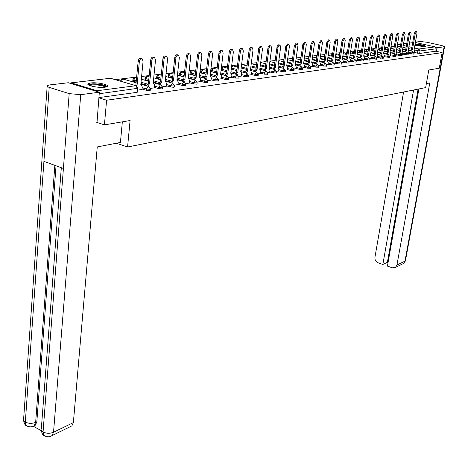 <?xml version="1.0" encoding="UTF-8"?>
<svg xmlns="http://www.w3.org/2000/svg" width="468" height="468" viewBox="0 0 468 468"><rect width="100%" height="100%" fill="white"/><g stroke="black" fill="none" stroke-linecap="round" stroke-linejoin="round"><path stroke-width="0.7" d="M408.564 53.311L413.987 54.142M402.597 54.112L408.078 54.949M396.507 54.931L402.047 55.78M390.294 55.768L395.893 56.622M383.947 56.616L389.61 57.482M377.465 57.488L383.193 58.36M370.843 58.377L376.635 59.26M364.075 59.29L369.936 60.179M357.166 60.214L363.092 61.115M350.093 61.168L353.393 61.969L356.095 62.074M342.868 62.133L346.197 62.952L348.941 63.057M335.48 63.127L338.844 63.958L341.622 64.057M327.922 64.139L331.315 64.988L334.14 65.081M320.182 65.181L323.616 66.035L326.483 66.134M312.267 66.245L315.73 67.117L318.644 67.205M304.159 67.328L307.663 68.217L310.623 68.305M295.858 68.445L299.397 69.346L302.404 69.428M287.358 69.586L290.932 70.504L293.992 70.58M278.641 70.756L282.257 71.692L285.369 71.762M269.714 71.949L273.365 72.909L276.529 72.973M260.559 73.178L264.25 74.155L267.468 74.207M251.164 74.435L254.902 75.43L258.172 75.483M241.529 75.728L245.308 76.74L248.637 76.787M231.642 77.056L235.462 78.092L238.85 78.121M221.493 78.413L225.354 79.472L228.805 79.496M211.068 79.812L214.97 80.888L218.492 80.906M200.357 81.245L204.305 82.35L207.441 82.649L207.891 82.356M189.347 82.719L193.343 83.848L196.531 84.146L196.999 83.842M178.027 84.234L182.075 85.387L185.31 85.691L185.802 85.369M166.386 85.79L170.481 86.972L173.774 87.282L174.289 86.943M154.411 87.393L158.553 88.604L161.905 88.914L162.437 88.563M142.079 89.043L146.279 90.283L149.684 90.599L150.24 90.225M90.704 82.959L88.165 83.69C85.445 85.387 98.543 88.171 104.855 87.218L107.295 86.498C109.904 84.784 97.052 82.058 90.704 82.959M414.911 45.197L425.728 46.39C424.534 45.273 420.995 44.489 415.11 44.05M394.366 46.215L390.979 46.619M388.083 46.964L384.614 47.379M381.672 47.73L378.109 48.157M375.12 48.52L371.469 48.953M368.433 49.321L364.677 49.766M361.594 50.14L357.739 50.597M354.604 50.977L350.649 51.451M347.455 51.831L343.395 52.317M340.148 52.708L335.977 53.206M332.672 53.604L328.39 54.112M325.026 54.516L320.627 55.043M317.199 55.452L312.677 55.996M309.19 56.412L304.533 56.973M300.988 57.394L296.197 57.968M292.582 58.401L287.662 58.991M283.977 59.436L278.91 60.039M275.149 60.489L269.937 61.115M266.105 61.571L260.734 62.215M256.827 62.683L251.298 63.35M247.315 63.823L241.617 64.508M237.551 64.993L231.678 65.695M227.524 66.193L221.475 66.918M217.234 67.427L210.992 68.176M206.663 68.691L200.222 69.463M195.799 69.995L189.154 70.791M184.632 71.335L177.77 72.154M173.142 72.71L166.058 73.558M161.325 74.125L154.007 75.003M149.163 75.582L141.599 76.489M136.644 77.08L115.438 79.618M415.385 42.483L435.094 46.894L436.235 48.783L435.796 51.217L419.603 53.446L414.414 52.521M104.422 124.874L130.092 120.533L127.565 146.999L425.64 87.615L428.805 70.001L439.276 68.229L442.114 52.644L106.593 100.222L104.422 124.874L96.753 122.37M435.796 51.217L442.114 52.644M98.268 91.892L97.011 90.751L71.189 82.877L69.861 83.21M98.859 97.83L106.593 100.222M137.861 90.096L142.038 89.476M150.357 88.411L154.364 87.814M136.124 82.491L135.439 82.602M162.554 86.761L166.345 86.194M148.619 81.081L147.549 80.993M174.406 85.158L177.986 84.626M160.308 79.712L159.319 79.431M185.931 83.602L189.306 83.093M171.937 78.244L170.767 77.91M197.127 82.087L200.316 81.608M208.02 80.613L211.027 80.163M218.626 79.186L221.452 78.753M228.94 77.787L231.601 77.384M238.99 76.43L241.488 76.044M248.777 75.108L251.129 74.745M258.313 73.821L260.518 73.476M267.608 72.563L269.673 72.242M276.676 71.335L278.606 71.031M285.515 70.141L287.317 69.855M294.138 68.977L295.823 68.708M302.556 67.837L304.124 67.585M310.775 66.731L312.232 66.491M318.802 65.643L320.147 65.421M326.641 64.584L327.887 64.379M334.298 63.549L335.445 63.355M341.78 62.536L342.833 62.355M349.099 61.548L350.064 61.384M356.253 60.583L357.131 60.425M363.25 59.635L364.045 59.494M370.1 58.711L370.808 58.582M376.798 57.804L377.43 57.687M383.35 56.92L383.912 56.809M389.774 56.055L390.265 55.949M396.057 55.201L396.478 55.113M402.211 54.37L402.568 54.288M408.242 53.557L408.535 53.481M235.1 74.002L230.8 72.85M226.845 71.785L221.575 70.37L221.709 69.241L221.218 69.077M225.061 75.272L220.615 74.067M216.573 72.973L211.565 71.616L211.7 70.469L210.928 69.984L211.162 69.287L212.022 68.433L213.437 68.229M214.759 76.571L210.155 75.313M206.025 74.184L201.293 72.891L201.427 71.733L200.661 71.235L200.901 70.533L201.995 69.562L203.211 69.463M204.171 77.904L199.409 76.588M195.185 75.424L190.751 74.201L190.886 73.026L190.125 72.528L190.365 71.809L191.476 70.826L192.711 70.727M193.296 79.273L188.364 77.899M184.041 76.693L179.923 75.547L180.051 74.353L179.302 73.85L179.548 73.125L180.677 72.125L181.923 72.025M182.116 80.683L177.003 79.238M172.581 77.992L168.802 76.927L168.93 75.722L168.182 75.208L168.433 74.47L169.58 73.458L170.849 73.359M170.627 82.122L165.321 80.613M160.793 79.32L157.371 78.349L157.494 77.126L156.757 76.606L157.71 75.079L159.465 74.728M158.804 83.608L153.299 82.023M148.654 80.683L145.618 79.806L145.741 78.571L145.01 78.039L145.981 76.489L147.765 76.138M146.636 85.129L140.921 83.462M136.165 82.076L133.526 81.309L133.649 80.051L132.93 79.519L133.912 77.94L135.732 77.589M116.386 143.243L127.565 146.999M159.331 79.303L159.015 79.344M147.566 80.783L147.046 80.847M135.468 82.304L134.726 82.397M221.077 70.206L221.575 70.37M210.91 70.112L210.793 71.124L211.565 71.616M200.643 71.376L200.526 72.394L201.293 72.891M190.107 72.669L189.99 73.698L190.751 74.201M179.285 74.002L179.174 75.038L179.923 75.547M168.164 75.366L168.059 76.413L168.802 76.927M156.739 76.775L156.634 77.823L157.371 78.349M144.992 78.22L144.887 79.279L145.618 79.806M132.912 79.706L132.813 80.771L133.526 81.309M98.877 97.59L137.095 92.331L137.68 91.939M142.032 89.534L142.278 87.03L141.4 84.942L140.78 84.901L143.091 61.168L142.044 58.675C140.669 58.494 139.774 59.454 139.353 61.548L137.054 85.387L136.206 85.726L110.483 78.255L71.189 82.877M135.03 85.375L135.878 85.041L138.171 61.22C138.587 59.126 139.482 58.172 140.862 58.348L141.822 58.611M137.054 85.387L135.878 85.041M154.358 87.867L154.61 85.398L153.767 83.339L153.171 83.298L155.534 59.898L154.522 57.435C153.188 57.266 152.316 58.213 151.901 60.273L149.549 83.766L147.636 86.165M146.466 85.825L148.385 83.427L150.725 59.945C151.141 57.892 152.012 56.944 153.34 57.119L154.3 57.377M149.549 83.766L148.385 83.427M166.339 86.247L166.596 83.813L165.777 81.777L165.204 81.742L167.614 58.67L166.637 56.236C165.35 56.072 164.496 57.002 164.087 59.026L161.688 82.192L159.822 84.532M158.664 84.199L160.53 81.859L162.917 58.711C163.326 56.687 164.174 55.756 165.467 55.92L166.421 56.178M161.688 82.192L160.53 81.859M122.347 121.844L120.422 142.465L97.25 146.923L73.371 422.592L71.861 425.898L70.645 426.494M49.198 87.37L43.922 161.349L63.408 168.486L69.188 93.629L49.198 87.37C47.256 86.738 46.595 86.141 47.209 85.585L49.479 84.948L68.316 82.742L99.339 92.219L97.005 122.458M69.188 93.629L80.73 94.671L99.339 92.219M33.275 426.225L41.254 430.671M56.037 165.789L36.837 421.808L35.322 425.201L33.093 426.284M61.314 167.719L41.348 428.395C40.722 429.741 41.289 430.946 43.056 432.017L43.419 434.579L44.858 436.006C47.362 437.159 49.754 437.024 52.036 435.603L50.965 436.164M47.157 86.369L23.652 418.655C23.043 419.948 23.593 421.106 25.319 422.13L25.699 424.681L27.156 426.102M426.36 83.596L429.788 82.941L396.934 265.04L404.99 261.121L444.132 46.812L437.159 47.73L436.498 51.375M403.586 92.009L374.932 257.301C374.733 259.875 375.775 261.7 378.056 262.776L382.842 264.467L413.566 90.02M444.132 46.812L444.571 46.671L441.88 45.577L426.787 42.219L420.422 41.529L415.449 42.108M435.936 47.455L437.159 47.73M418.889 88.961L387.428 266.093L392.272 267.807L395.524 267.398L396.934 265.04M418.111 89.113L387.387 262.314L388.06 262.548M387.387 262.314L382.842 264.467M89.148 85.287C91.207 83.696 96.004 83.713 103.522 85.322L106.137 86.989M105.364 87.147L103.042 85.983C97.221 84.632 92.857 84.492 89.944 85.545L89.885 85.597M107.201 86.568L104.387 85.217C97.221 83.556 91.816 83.368 88.165 84.655M414.97 44.87L421.879 45.665L424.704 46.619M423.552 46.619L415.373 45.332M425.248 46.56L422.23 45.618L414.999 44.688M177.98 84.679L178.238 82.274L177.448 80.262L176.898 80.227L179.349 57.47L178.407 55.066C177.156 54.914 176.331 55.832 175.927 57.821L173.482 80.666L171.662 82.953M170.51 82.625L172.329 80.338L174.763 57.505C175.167 55.522 175.997 54.604 177.243 54.756L178.197 55.013M173.482 80.666L172.329 80.338M189.3 83.146L189.563 80.777L188.797 78.788L188.271 78.753L190.763 56.306L189.844 53.931C188.639 53.785 187.832 54.692 187.428 56.646L184.948 79.18L183.169 81.414M182.023 81.093L183.801 78.858L186.276 56.341C186.673 54.387 187.481 53.481 188.692 53.627L189.639 53.878M184.948 79.18L183.801 78.858M200.31 81.66L200.573 79.32L199.836 77.355L199.327 77.319L201.854 55.177L200.971 52.831C199.795 52.691 199.011 53.586 198.613 55.505L196.098 77.735L194.36 79.923M193.225 79.601L194.957 77.419L197.467 55.206C197.865 53.282 198.648 52.393 199.824 52.533L200.766 52.779M196.098 77.735L194.957 77.419M211.021 80.209L211.29 77.904L210.577 75.956L210.085 75.927L212.647 54.077L211.793 51.755C210.653 51.626 209.886 52.504 209.494 54.399L206.944 76.331L205.247 78.466M204.118 78.156L205.815 76.021L208.354 54.101C208.746 52.211 209.512 51.328 210.653 51.462L211.594 51.702M206.944 76.331L205.815 76.021M221.446 78.799L221.721 76.524L221.031 74.599L220.557 74.57L223.148 53.007L222.318 50.714C221.218 50.585 220.469 51.457 220.077 53.317L217.497 74.968L215.842 77.056M214.718 76.746L216.374 74.658L218.948 53.024C219.334 51.164 220.083 50.298 221.189 50.421L222.124 50.661M217.497 74.968L216.374 74.658M231.596 77.431L231.876 75.178L231.204 73.277L230.753 73.248L233.368 51.966L232.573 49.696C231.496 49.579 230.771 50.433 230.385 52.27L227.77 73.634L226.155 75.681M225.038 75.377L226.658 73.336L229.256 51.977C229.642 50.146 230.373 49.292 231.449 49.409L232.38 49.649M227.77 73.634L226.658 73.336M241.482 76.091L241.763 73.874L241.119 71.99L240.681 71.961L243.325 50.948L242.553 48.707C241.511 48.596 240.798 49.438 240.417 51.246L237.779 72.341L236.2 74.342M235.088 74.043L236.673 72.043L239.3 50.959C239.68 49.158 240.394 48.315 241.435 48.426L242.365 48.66M237.779 72.341L236.673 72.043M251.123 74.792L251.404 72.598L250.778 70.738L250.357 70.709L253.018 49.959L252.275 47.742L251.164 48.087L250.316 49.62L247.525 71.078L245.981 73.037M244.881 72.745L246.425 70.785L249.21 49.339L250.433 47.537L252.094 47.695M247.525 71.078L246.425 70.785M260.512 73.523L260.799 71.358L260.19 69.516L259.781 69.486L262.472 48.994L261.747 46.806L260.67 47.145L259.839 48.654L257.026 69.843L255.516 71.768M254.422 71.475L255.937 69.556L258.734 48.38L259.933 46.601L261.571 46.759M257.026 69.843L255.937 69.556M269.667 72.283L269.954 70.147L269.369 68.322L268.977 68.299L271.68 48.058L270.984 45.887L269.931 46.233L269.118 47.718L266.292 68.644L264.812 70.528M263.724 70.247L265.204 68.363L268.024 47.449L269.194 45.694L270.814 45.846M266.292 68.644L265.204 68.363M278.6 71.078L278.887 68.966L278.32 67.158L277.939 67.135L280.665 47.139L279.993 44.998L278.799 45.519L278.091 47.104L275.319 67.474L273.874 69.322M272.797 69.042L274.242 67.199L277.079 46.537L278.226 44.805L279.823 44.957M275.319 67.474L274.242 67.199M287.311 69.902L287.604 67.813L287.054 66.023L286.685 66.006L289.429 46.244L288.774 44.127L286.866 46.508L284.129 66.333L282.713 68.147M281.648 67.872L283.064 66.064L285.79 46.244L287.697 43.863L288.61 44.086M284.129 66.333L283.064 66.064M295.817 68.749L296.109 66.684L295.577 64.917L295.22 64.9L297.976 45.373L297.344 43.278L295.478 45.63L292.728 65.222L291.342 67M290.283 66.725L291.663 64.953L294.407 45.373L296.273 43.021L297.186 43.237M292.728 65.222L291.663 64.953M304.118 67.626L304.411 65.59L303.896 63.841L303.556 63.818L306.324 44.524L305.709 42.448L303.884 44.77L301.117 64.134L299.76 65.877M298.707 65.614L300.064 63.87L302.819 44.518L304.65 42.196L305.551 42.412M301.117 64.134L300.064 63.87M312.226 66.532L312.519 64.514L312.021 62.782L311.688 62.765L314.467 43.694L313.876 41.64L312.086 43.933L309.313 63.075L307.985 64.789M306.932 64.52L308.266 62.811L311.033 43.682L312.823 41.389L313.724 41.605M309.313 63.075L308.266 62.811M320.141 65.462L320.44 63.467L319.632 61.735L322.423 42.88L321.849 40.851L320.094 43.12L317.31 62.039L316.011 63.718M314.97 63.461L316.269 61.782L319.053 42.869L320.802 40.605L321.703 40.815M317.31 62.039L316.269 61.782M327.881 64.42L328.173 62.443L327.395 60.729L330.197 42.091L329.642 40.078L327.922 42.319L325.125 61.027L323.85 62.677M322.821 62.419L324.096 60.77L326.88 42.073L328.6 39.833L329.495 40.043M325.125 61.027L324.096 60.77M335.439 63.396L335.737 61.443L334.983 59.752L337.791 41.313L337.252 39.324L335.568 41.541L332.766 60.039L331.514 61.659M330.49 61.407L331.742 59.787L334.538 41.301L336.223 39.084L337.112 39.289M332.766 60.039L331.742 59.787M342.828 62.396L343.126 60.466L342.4 58.787L345.209 40.558L344.694 38.587L343.038 40.78L340.23 59.067L339.002 60.664M337.984 60.413L339.212 58.822L342.014 40.54L343.664 38.353L344.553 38.557M340.23 59.067L339.212 58.822M350.058 61.419L350.356 59.512L349.649 57.851L352.468 39.815L351.965 37.867L350.345 40.032L347.525 58.126L346.326 59.693M345.314 59.448L346.519 57.88L349.327 39.798L350.947 37.633L351.831 37.838M347.525 58.126L346.519 57.88M357.125 60.466L357.423 58.576L356.739 56.932L359.564 39.096L359.073 37.165L357.488 39.306L354.662 57.201L353.486 58.74M352.48 58.5L353.662 56.961L356.476 39.072L358.067 36.931L358.944 37.13M354.662 57.201L353.662 56.961M364.04 59.53L364.338 57.663L363.677 56.031L366.502 38.388L366.029 36.475L364.473 38.592L361.647 56.295L360.489 57.81M359.494 57.576L360.647 56.055L363.466 38.364L365.028 36.247L365.9 36.445M361.647 56.295L360.647 56.055M370.802 58.617L371.106 56.768L370.463 55.154L373.294 37.692L372.838 35.802L371.305 37.896L368.474 55.411L367.339 56.903M366.35 56.669L367.485 55.177L370.311 37.668L371.838 35.574L372.709 35.773M368.474 55.411L367.485 55.177M377.424 57.722L377.729 55.891L377.103 54.294L379.934 37.019L379.495 35.141L377.992 37.218L375.16 54.545L374.049 56.014M373.06 55.78L374.178 54.311L377.003 36.99L378.507 34.919L379.373 35.112M375.16 54.545L374.178 54.311M383.906 56.844L384.21 55.037L383.608 53.451L386.439 36.352L386.012 34.497L384.538 36.545L381.701 53.697L380.613 55.142M379.63 54.914L380.724 53.469L383.555 36.328L385.029 34.275L385.895 34.468M381.701 53.697L380.724 53.469M390.253 55.984L390.558 54.194L389.973 52.627L392.81 35.703L392.395 33.866L390.944 35.896L388.107 52.866L387.036 54.294M386.065 54.066L387.141 52.644L389.967 35.673L391.418 33.649L392.278 33.836M388.107 52.866L387.141 52.644M396.472 55.148L396.776 53.375L396.209 51.819L399.04 35.071L398.642 33.246L397.215 35.252L394.384 52.053L393.331 53.457M392.365 53.235L393.418 51.831L396.25 35.041L397.671 33.029L398.531 33.222M394.384 52.053L393.418 51.831M402.562 54.323L402.866 52.568L402.316 51.03L405.148 34.445L404.761 32.637L403.363 34.626L400.526 51.258L399.491 52.638M398.531 52.416L399.567 51.041L402.398 34.416L403.802 32.427L404.65 32.614M400.526 51.258L399.567 51.041M408.529 53.516L408.833 51.778L408.301 50.252L411.132 33.836L410.758 32.046L409.383 34.012L406.546 50.48L405.528 51.843M404.58 51.62L405.598 50.263L408.424 33.801L409.804 31.836L410.647 32.023M406.546 50.48L405.598 50.263M414.379 52.726L414.677 51.006L414.162 49.491L416.994 33.24L416.631 31.467L415.28 33.415L412.443 49.713L411.448 51.059M410.5 50.842L411.501 49.503L414.326 33.205L415.683 31.257L416.526 31.444M412.443 49.713L411.501 49.503M414.145 53.247L408.722 52.416M411.6 54.007L412.788 51.381L414.133 53.293L413.981 54.189M408.236 54.048L402.755 53.206M405.657 54.82L406.867 52.164L408.225 54.095L408.073 55.002M402.205 54.867L396.665 54.019M399.596 55.651L400.819 52.966L402.193 54.914L402.041 55.827M396.051 55.698L390.447 54.844M393.407 56.493L394.647 53.785L396.039 55.75L395.881 56.675M389.768 56.552L384.099 55.686M387.089 57.359L388.346 54.621L389.756 56.605L389.598 57.541M383.345 57.424L377.617 56.546M380.636 58.243L381.911 55.476L383.339 57.482L383.181 58.424M376.793 58.313L370.995 57.429M374.043 59.143L375.336 56.341L376.781 58.371L376.623 59.325M370.094 59.22L364.233 58.325M367.31 60.062L368.62 57.231L370.083 59.284L369.925 60.243M363.25 60.144L357.318 59.243M360.43 61.004L361.758 58.143L363.238 60.214L363.08 61.185M356.253 61.092L353.551 60.98L350.251 60.185M353.393 61.969L354.738 59.073L356.242 61.162L356.084 62.145M349.099 62.063L346.355 61.957L343.021 61.144M346.197 62.952L347.566 60.021L349.087 62.133L348.929 63.127M341.78 63.057L338.996 62.952L335.632 62.121M338.844 63.958L340.23 60.992L341.769 63.127L341.611 64.134M334.298 64.069L331.473 63.97L328.074 63.127M331.315 64.988L332.725 61.987L334.281 64.145L334.129 65.163M326.641 65.105L323.768 65.011L320.334 64.151M323.616 66.035L323.768 65.011L325.044 63.005L326.623 65.187L326.471 66.216M318.802 66.169L315.888 66.076L312.419 65.204M315.73 67.117L315.888 66.076L317.187 64.046L318.784 66.251L318.632 67.293M310.775 67.257L307.815 67.164L304.311 66.28M307.663 68.217L307.815 67.164L309.137 65.11L310.764 67.345L310.612 68.392M302.562 68.369L299.549 68.281L296.01 67.38M299.397 69.346L299.549 68.281L300.895 66.204L302.544 68.463L302.392 69.521M294.144 69.504L291.084 69.428L287.504 68.509M290.932 70.504L291.084 69.428L292.453 67.322L294.126 69.603L293.974 70.68M285.515 70.674L282.409 70.604L278.793 69.668M282.257 71.692L282.409 70.604L283.807 68.468L285.503 70.779L285.351 71.867M276.676 71.873L273.517 71.803L269.861 70.849M273.365 72.909L273.517 71.803L274.938 69.644L276.664 71.978L276.512 73.078M267.614 73.096L264.397 73.037L260.705 72.066M264.25 74.155L264.397 73.037L265.847 70.849L267.597 73.207L267.45 74.324M258.318 74.353L255.048 74.301L251.31 73.306M254.902 75.43L255.048 74.301L256.528 72.084L258.301 74.47L258.155 75.6M248.783 75.646L245.454 75.6L241.675 74.587M245.308 76.74L245.454 75.6L246.964 73.347L248.765 75.769L248.619 76.91M238.996 76.968L235.603 76.927L231.783 75.898M235.462 78.092L235.603 76.927L237.147 74.652L238.978 77.097L238.838 78.255M228.951 78.326L225.494 78.296L221.633 77.243M225.354 79.472L225.494 78.296L227.068 75.986L228.934 78.46L228.788 79.636M218.632 79.718L215.116 79.7L211.203 78.624M214.97 80.888L215.116 79.7L216.719 77.355L218.614 79.864L218.474 81.052M208.038 81.151L207.581 81.444L204.446 81.139L200.491 80.04M204.305 82.35L204.446 81.139L206.084 78.764L208.014 81.303L207.874 82.508M197.139 82.625L196.671 82.93L193.483 82.625L189.481 81.502M193.343 83.848L193.483 82.625L195.156 80.209L195.571 80.256L197.122 82.783L196.981 84.006M185.942 84.141L185.451 84.456L182.21 84.146L178.162 83M182.075 85.387L182.21 84.146L183.918 81.701L184.357 81.748L185.919 84.304L185.784 85.545M174.424 85.697L173.909 86.024L170.615 85.714L166.52 84.538M170.481 86.972L170.615 85.714L172.364 83.228L172.821 83.281L174.4 85.872L174.266 87.124M162.571 87.294L162.033 87.639L158.687 87.329L154.539 86.124M158.553 88.604L158.687 87.329L160.471 84.807L160.951 84.86L162.548 87.481L162.419 88.75M150.374 88.943L149.813 89.306L146.402 88.99L142.208 87.756M146.279 90.283L146.402 88.99L148.233 86.428L148.73 86.481L150.351 89.136L150.222 90.423M417.415 53.212L417.86 50.714L414.683 49.988M411.542 49.269L408.582 48.596M405.984 47.999L402.948 47.309M400.31 46.706L397.192 45.987M397.262 47.806L397.554 46.08L398.578 44.39L400.62 44.852M403.27 45.454L406.306 46.145M408.903 46.736L411.863 47.408M414.426 47.988L418.878 49L435.094 46.894M412.677 42.734L409.535 43.103M406.768 43.425L403.551 43.805M400.743 44.132L397.42 44.647M97.011 90.751L135.86 85.714L110.483 78.255L71.042 82.842M404.621 51.474L402.328 50.942M399.69 50.333L396.577 49.62M393.898 49L390.71 48.227M391.301 48.561L392.365 46.701L394.214 47.104M398.59 52.24L396.226 51.696M393.547 51.076L390.353 50.339M387.627 49.707L384.409 48.783L386.375 47.426M385.217 49.333L386.305 47.432L387.949 47.789M392.424 53.03L389.996 52.463M387.276 51.831L384 51.07M381.227 50.427L378.214 49.544L380.197 48.169M379.016 50.123L380.121 48.175L381.549 48.485M386.135 53.832L383.637 53.247M380.87 52.603L377.512 51.813M374.692 51.152L371.885 50.316L373.885 48.929M372.68 50.93L373.809 48.929L375.014 49.193M379.712 54.657L377.144 54.048M374.33 53.387L370.878 52.574M368.012 51.901L365.426 51.106L367.444 49.702M366.216 51.755L367.362 49.707L368.334 49.912M373.154 55.493L370.51 54.867M367.643 54.189L364.104 53.346M361.191 52.656L358.833 51.907L360.869 50.497M359.617 52.597L360.787 50.497L361.512 50.643M366.45 56.347L363.73 55.698M360.816 55.002L357.183 54.136M354.217 53.434L352.094 52.732L354.159 51.304M352.878 53.457L354.071 51.304L354.539 51.392M359.605 57.219L356.797 56.546M353.837 55.838L350.105 54.943M347.086 54.218L345.214 53.574L347.297 52.129M345.992 54.335L347.408 52.153M352.609 58.108L349.719 57.412M346.7 56.687L342.868 55.762M339.791 55.019L338.188 54.428L340.113 52.942M338.955 55.236L340.107 52.989M345.454 59.021L342.477 58.295M339.405 57.552L335.462 56.593M332.339 55.838L331.005 55.306L332.643 53.802M331.765 56.154L332.608 54.054M338.136 59.951L335.065 59.202M331.941 58.436L327.892 57.447M324.704 56.669L323.663 56.207L324.991 54.744M324.418 57.096L324.891 55.423M330.654 60.898L327.489 60.12M324.306 59.342L320.141 58.313M323.002 61.87L319.732 61.062M316.497 60.261L312.209 59.202M315.169 62.864L311.799 62.028M308.494 61.203L304.089 60.103M307.148 63.882L303.668 63.01M300.304 62.162L295.77 61.027M298.941 64.923L295.349 64.011M291.921 63.145L287.247 61.963M290.534 65.988L286.82 65.04M283.327 64.151L278.513 62.923M281.923 67.076L278.086 66.093M274.517 65.175L269.562 63.905M273.101 68.193L269.129 67.164M265.491 66.222L260.383 64.9M264.051 69.334L259.945 68.264M256.23 67.293L250.971 65.918M254.779 70.504L250.526 69.387M246.735 68.386L241.307 66.959M245.267 71.703L240.862 70.533M236.989 69.51L231.391 68.024M231.327 69.135L231.461 68.041L232.947 65.859L237.305 66.965M235.509 72.938L230.94 71.709M226.986 70.65L221.709 69.241L223.218 67.029L227.302 68.065M225.494 74.196L220.756 72.914M216.713 71.82L211.7 70.469L213.244 68.229L217.023 69.194M215.21 75.488L210.296 74.149M206.16 73.02L201.427 71.733L203.001 69.463L206.47 70.34M204.651 76.816L199.543 75.412M195.32 74.248L190.886 73.026L192.488 70.727L195.624 71.522M193.805 78.179L188.499 76.705M184.17 75.5L180.051 74.353L181.695 72.019L184.474 72.727M182.655 79.578L177.138 78.027M172.71 76.787L168.93 75.722L170.604 73.353L173.008 73.956M171.194 81.017L165.45 79.384M160.916 78.097L157.494 77.126L159.208 74.722L161.214 75.219M159.407 82.497L153.422 80.777M148.783 79.443L145.741 78.571L147.49 76.132L149.076 76.506M147.285 84.018L141.043 82.204M136.282 80.818L133.649 80.051L135.439 77.583L136.574 77.828M120.451 81.093L121.499 79.431L123.347 79.08M136.094 82.795L123.037 79.069L121.241 81.327M300.731 59.196L300.836 58.424M308.903 58.371L308.482 58.061L309.114 56.95M316.9 57.517L316.157 57.119L317.152 55.774M241.582 64.777L242.752 64.76L241.506 65.415M256.552 64.83L251.246 63.794M265.812 63.794L260.694 62.525M138.042 88.259L99.21 93.735M137.095 92.331L137.452 88.633L135.86 85.714L136.375 85.773L138.019 88.464L137.662 92.149M419.603 53.446L420.048 50.942L417.86 50.714L418.878 49L420.048 50.942L436.235 48.783M136.931 85.398L135.755 85.053M139.353 61.548L138.171 61.22M149.432 83.784L148.262 83.444M151.901 60.273L150.725 59.945M161.577 82.21L160.413 81.877M164.087 59.026L162.917 58.711M80.73 94.671L53.533 432.251L73.371 422.592M54.838 165.35L35.662 422.358L36.837 421.808M27.173 426.108C29.648 427.208 31.976 427.085 34.146 425.751L35.662 422.358C32.116 423.715 28.665 423.639 25.319 422.13L43.922 161.349M63.408 168.486L43.056 432.017C46.484 433.579 49.977 433.655 53.533 432.251L52.036 435.603L71.861 425.898M402.562 263.952L403.586 263.449L405.504 260.442M173.371 80.683L172.218 80.356M175.927 57.821L174.763 57.505M184.842 79.197L183.696 78.876M187.428 56.646L186.276 56.341M195.993 77.752L194.852 77.436M198.613 55.505L197.467 55.206M206.838 76.348L205.709 76.038M209.494 54.399L208.354 54.101M217.398 74.979L216.274 74.675M220.077 53.317L218.948 53.024M227.676 73.646L226.559 73.347M230.385 52.27L229.256 51.977M237.685 72.353L236.574 72.054M240.417 51.246L239.3 50.959M247.437 71.089L246.338 70.797M250.187 50.246L249.081 49.971M256.938 69.855L255.844 69.568M259.711 49.275L258.611 49M266.198 68.656L265.116 68.375M268.989 48.333L267.901 48.058M275.237 67.486L274.16 67.211M278.039 47.408L276.957 47.139M284.047 66.345L282.976 66.07M286.866 46.508L285.79 46.244M292.646 65.233L291.582 64.964M295.478 45.63L294.407 45.373M301.041 64.145L299.982 63.882M303.884 44.77L302.819 44.518M309.231 63.086L308.184 62.823M312.086 43.933L311.033 43.682M317.234 62.045L316.192 61.788M320.094 43.12L319.053 42.869M325.055 61.033L324.02 60.782M327.922 42.319L326.88 42.073M332.69 60.044L331.666 59.793M335.568 41.541L334.538 41.301M340.16 59.079L339.142 58.833M343.038 40.78L342.014 40.54M347.461 58.131L346.449 57.892M350.345 40.032L349.327 39.798M354.598 57.207L353.592 56.967M357.488 39.306L356.476 39.072M361.577 56.306L360.582 56.066M364.473 38.592L363.466 38.364M368.41 55.417L367.421 55.183M371.305 37.896L370.311 37.668M375.096 54.551L374.113 54.323M377.992 37.218L377.003 36.99M381.642 53.703L380.665 53.475M384.538 36.545L383.555 36.328M388.048 52.878L387.077 52.65M390.944 35.896L389.967 35.673M394.319 52.065L393.36 51.843M397.215 35.252L396.25 35.041M400.468 51.269L399.508 51.047M403.363 34.626L402.398 34.416M406.487 50.485L405.54 50.269M409.383 34.012L408.424 33.801M412.39 49.725L411.442 49.509M415.28 33.415L414.326 33.205M140.85 84.181L148.572 86.44M300.514 59.851L300.62 59.103M308.371 58.839L308.47 58.137M316.052 57.851L316.146 57.195M323.563 56.891L323.651 56.277M330.911 55.949L330.993 55.376M338.095 55.031L338.177 54.499M345.132 54.13L345.209 53.639M352.012 53.253L352.088 52.79M358.751 52.393L358.821 51.966M365.356 51.55L365.414 51.158M371.82 50.725L371.873 50.368M378.15 49.924L378.202 49.596M384.357 49.134L384.404 48.836M141.336 79.197L148.596 81.297M153.235 82.631L160.793 84.813M153.72 77.834L160.74 79.835M165.268 81.128L172.669 83.24M165.748 76.5L172.534 78.413M176.957 79.659L184.205 81.707M177.442 75.196L184.006 77.027M188.323 78.232L195.425 80.215M188.803 73.921L195.156 75.676M199.38 76.846L206.335 78.77M199.854 72.68L206.008 74.359M210.138 75.494L216.959 77.36M210.606 71.464L216.561 73.078M220.603 74.172L227.296 75.986M221.071 70.276L226.84 71.826M230.794 72.891L237.358 74.652M223.406 67.029L221.376 67.766M231.256 69.118L236.849 70.604M240.722 71.633L247.162 73.353M233.122 65.859L231.625 66.134M241.178 67.983L246.601 69.416M250.392 70.416L256.716 72.084M242.752 64.76L247.051 65.883M250.848 66.877L256.107 68.252M259.816 69.223L266.029 70.849M251.842 63.607L251.269 63.578M260.266 65.795L265.368 67.117M269.006 68.059L275.114 69.644M269.451 64.736L274.406 66.006M277.969 66.924L283.971 68.468M269.884 61.519L274.839 62.788M278.407 63.695L283.216 64.923M286.714 65.818L292.611 67.322M278.834 60.577L283.649 61.799M287.147 62.683L291.816 63.864M295.244 64.736L301.047 66.204M287.568 59.652L292.243 60.828M295.677 61.694L300.21 62.835M303.574 63.677L309.278 65.11M296.092 58.746L300.631 59.881M304.001 60.723L308.406 61.823M311.706 62.648L317.322 64.046M304.411 57.856L308.821 58.95M312.127 59.769L316.409 60.834M319.65 61.636L325.172 63.005M312.53 56.985L316.818 58.044M320.065 58.839L324.23 59.869M327.407 60.647L332.847 61.987M320.463 56.131L324.634 57.149M327.816 57.933L331.87 58.921M334.994 59.682L340.347 60.992M328.214 55.294L332.268 56.277M335.398 57.037L339.335 57.997M342.716 58.816L347.677 60.021M335.784 54.469L339.733 55.423M342.804 56.166L346.642 57.09M350.005 57.903L354.849 59.067M343.19 53.662L347.028 54.586M350.046 55.306L353.779 56.201M357.119 57.002L361.858 58.143M350.427 52.872L354.165 53.761M357.131 54.469L360.764 55.335M364.069 56.125L368.72 57.231M357.505 52.094L361.144 52.954M364.057 53.645L367.596 54.487M370.861 55.259L375.43 56.341M364.426 51.334L367.971 52.164M370.837 52.843L374.283 53.656M377.506 54.411L381.999 55.47M371.2 50.585L374.652 51.392M377.471 52.053L380.829 52.837M384.012 53.586L388.434 54.616M377.834 49.848L381.192 50.632M383.965 51.275L387.241 52.042M390.382 52.773L394.729 53.785M384.322 49.128L387.598 49.883M390.324 50.515L393.518 51.258M396.618 51.977L400.9 52.966M390.675 48.42L393.869 49.152M396.554 49.772L399.66 50.491M402.726 51.193L406.944 52.164M392.436 46.701L390.874 47.25M396.899 47.724L400.011 48.438M402.655 49.041L405.686 49.737M408.704 50.427L412.864 51.381M412.682 42.699L409.541 43.068M406.774 43.389L403.556 43.77M400.748 44.097L398.467 44.366M110.811 78.261L110.22 78.203M141.248 84.901L140.792 84.766M153.609 83.292L153.182 83.169M165.625 81.73L165.216 81.613M44.138 435.573C42.916 435.351 41.939 433.532 41.213 430.104M26.442 425.681C25.272 425.547 24.301 423.756 23.529 420.322M34.146 425.751L35.322 425.201M444.571 46.671L405.452 260.717C404.457 262.747 403.831 263.659 403.586 263.449L395.524 267.398M177.296 80.215L176.91 80.11M188.645 78.741L188.282 78.642M199.69 77.308L199.339 77.214M210.43 75.915L210.097 75.828M220.884 74.558L220.568 74.476M231.063 73.242L230.759 73.16"/></g></svg>
